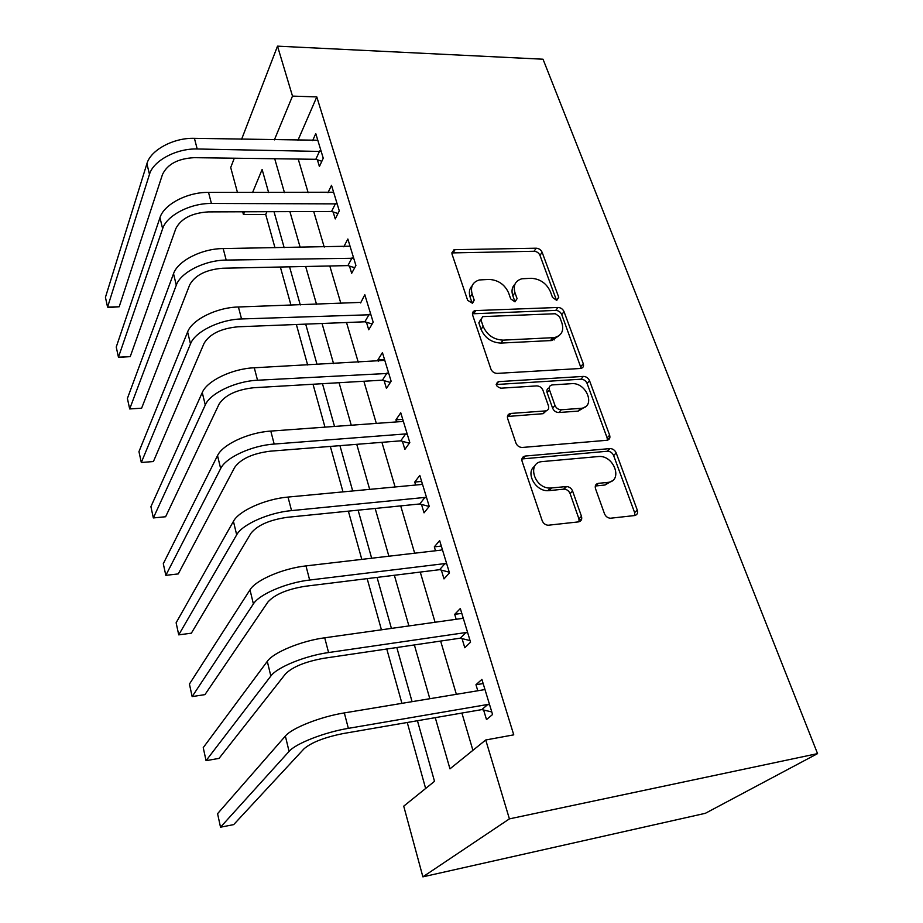 <?xml version="1.0" encoding="UTF-8"?>
<svg xmlns="http://www.w3.org/2000/svg" width="923" height="923" viewBox="0 0 923 923"><rect width="100%" height="100%" fill="white"/><g stroke="black" fill="none" stroke-linecap="round" stroke-linejoin="round"><path stroke-width="1.38" d="M556.754 300.39L558.738 297.275L542.136 252.302C540.947 249.787 538.974 248.414 536.228 248.206L454.035 249.683L451.958 253.906L467.661 300.333L472.541 303.263L474.214 300.113L472.149 294.033C470.234 286.765 472.634 282.069 479.337 279.957L489.098 279.415C498.258 280.004 504.766 284.492 508.608 292.891L510.719 298.89L514.988 301.844L517.088 298.671L514.965 292.683C512.969 285.449 515.253 280.823 521.841 278.781L531.163 278.284C540.082 278.873 546.485 283.303 550.373 291.576L552.542 297.483L556.754 300.39M604.484 513.742C605.661 516.442 607.622 517.941 610.334 518.241L634.505 515.565C637.193 514.953 638.116 513.13 637.285 510.107L616.195 452.939C614.926 450.182 612.895 448.728 610.091 448.578L525.302 456.031C522.464 456.573 521.403 458.362 522.118 461.373L542.17 520.641C543.312 523.387 545.285 524.922 548.089 525.245L578.433 521.887C581.236 521.241 582.251 519.384 581.467 516.292L572.595 491.036C571.395 488.267 569.376 486.767 566.549 486.536L550.327 488.071C534.129 488.717 526.468 462.238 542.47 461.569L598.912 456.493C614.337 455.316 623.279 481.448 607.611 482.417L598.427 483.329C595.704 483.906 594.735 485.694 595.508 488.705L604.484 513.742M292.499 96.107L316.797 96.915L513.753 734.846L485.729 739.981L509.404 818.874L817.559 753.618L543.024 59.21L277.511 46.15L292.499 96.107L274.373 139.881M580.44 368.485L580.705 368.462C583.14 367.919 583.994 366.339 583.267 363.731L564.034 311.639C562.799 309.02 560.792 307.624 558.011 307.463L475.126 310.601C472.876 311.247 472.057 312.77 472.668 315.17L490.886 369.015C492.132 371.819 494.243 373.273 497.22 373.388L580.44 368.485M589.52 380.668L609.641 435.206C610.426 438.079 609.492 439.775 606.838 440.294L522.199 447.47C519.245 447.332 517.145 445.844 515.911 442.994L507.65 418.581C506.958 415.673 508.008 413.954 510.788 413.446L545.481 410.92C548.193 410.4 549.185 408.727 548.47 405.878L542.943 390.244C541.674 387.452 539.574 385.999 536.655 385.906L500.797 388.202C495.847 386.391 495.04 384.21 498.385 381.649L583.348 376.411C586.174 376.515 588.228 377.934 589.52 380.668L587.097 383.449L607.126 437.871L609.641 435.206M316.797 96.915L297.933 140.342M298.221 159.068L308.144 192.665M313.728 211.54L324.227 247.076M329.811 265.986L340.922 303.586M346.517 322.519L358.274 362.312M363.87 381.257L376.319 423.392M381.914 442.325L395.102 486.963M400.697 505.885L414.669 553.2M420.253 572.075L435.079 622.252M440.64 641.07L456.366 694.315M461.904 713.052L472.911 750.318M317.385 159.806L319.404 166.509L323.258 158.202L315.77 133.593L312.632 140.619M333.145 211.978L335.245 218.924L339.283 210.859L331.519 185.338L327.965 192.722M349.494 266.101L351.675 273.312L355.92 265.501L347.856 239.011L343.794 246.787M366.466 322.277L368.727 329.765L373.192 322.242L364.816 294.737L360.628 302.929M384.095 380.634L386.449 388.421L391.133 381.222L382.434 352.621L377.865 359.982L378.245 361.262M402.428 441.309L404.874 449.397L409.8 442.544L400.755 412.8L395.944 419.827L396.567 421.915M421.499 504.42L424.038 512.842L429.23 506.369L419.803 475.414L414.75 482.071L415.638 485.036M441.356 570.137L443.998 578.906L449.466 572.86L439.648 540.601L434.318 546.866L435.494 550.766M462.042 638.612L464.8 647.761L470.557 642.177L460.323 608.534L454.704 614.349L456.193 619.275M483.617 710.029L486.502 719.582L492.57 714.506L481.887 679.397L475.968 684.728L477.791 690.75M266.92 211.702L265.709 214.471L274.996 247.802M280.35 267.024L290.999 305.248M296.364 324.492L307.647 364.977M313.012 384.245L324.965 427.13M330.33 446.42L342.998 491.878M348.375 511.157L361.804 559.384M367.169 578.629L381.43 629.809M386.783 649.007L401.92 703.349M407.251 722.49L425.641 788.484M417.438 720.725L434.514 781.32L403.732 806.16L422.884 876.85L705.368 813.301L817.559 753.618M265.709 214.471L243.453 214.563L242.691 211.782M237.465 192.48L230.704 167.536L234.304 158.202M422.884 876.85L509.404 818.874M435.264 717.656L449.963 768.847L485.729 739.981M274.719 158.744L284.446 192.607M289.903 211.621L300.194 247.433M305.663 266.493L316.554 304.394M322.035 323.477L333.561 363.616M339.053 382.71L351.259 425.215M356.751 444.321L369.685 489.363M375.165 508.458L388.883 556.211M394.363 575.271L408.912 625.932M414.369 644.946L429.818 698.723M277.511 46.15L241.618 139.246M268.628 192.561L262.12 169.474L252.579 192.515M244.607 211.771L243.453 214.563M412.073 701.665L396.809 647.531M391.421 628.401L377.057 577.406M371.657 558.23L358.112 510.177M352.701 490.967L339.941 445.659M334.518 426.438L322.473 383.691M317.062 364.481L305.698 324.123M300.287 304.936L289.557 266.828M284.157 247.676L274.016 211.679M579.136 519.603L581.605 519.326M360.466 302.398L238.422 306.99L241.538 318.954L370.896 314.72M553.638 338.314L554.215 339.918L553.431 338.579M377.865 359.982L384.568 359.635M395.944 419.827L402.74 419.342M414.75 482.071L421.638 481.425M434.318 546.866L441.309 546.058M454.704 614.349L461.8 613.368M475.968 684.728L483.156 683.551M514.942 284.203C511.988 287.122 511.273 290.953 512.807 295.695L514.965 292.683M517.088 298.671L514.93 301.671L512.807 295.695M472.149 285.761C469.346 288.714 468.665 292.487 470.095 297.091L472.149 294.033M474.214 300.113L472.149 303.148L470.095 297.091M558.738 297.275L556.477 300.24L539.967 255.348C538.778 252.833 536.805 251.471 534.071 251.264L451.739 252.925M581.167 368.381L561.749 314.57C560.526 311.951 558.519 310.566 555.738 310.405L472.438 313.797M559.58 316.67L555.346 313.739L482.671 316.624L480.929 319.843L483.156 326.361C487.067 335.084 493.713 339.676 503.116 340.137L554.181 337.622C561.565 335.753 564.138 330.872 561.911 323.004L559.58 316.67M480.802 319.3L478.829 322.831L480.929 319.843M559.465 335.337L551.896 340.518L500.935 343.079C491.567 342.629 484.933 338.049 481.045 329.338L478.829 322.831M607.392 440.213L607.126 437.871M546.37 410.747L543.139 413.689L507.419 416.481M587.097 383.449C585.817 380.726 583.774 379.307 580.948 379.203L496.182 384.522M580.498 408.358L580.59 408.358C596.35 407.62 586.809 382.053 571.545 383.668L552.231 384.914C549.658 385.445 548.735 387.083 549.45 389.818L554.977 405.416C556.269 408.231 558.369 409.685 561.288 409.766L580.498 408.358L578.167 411.104L585.459 406.674M549.185 387.868C547.131 388.664 546.439 390.244 547.108 392.621L549.45 389.818M578.075 411.104L558.9 412.523C556.004 412.443 553.904 411 552.623 408.185L547.108 392.621M612.03 480.929L605.05 484.99L595.289 486.017M534.694 466.242C525.21 472.472 535.294 491.313 547.893 490.678L549.139 490.609L551.585 488.002M579.079 521.76L578.917 518.818L570.102 493.62C568.903 490.863 566.895 489.363 564.08 489.132L549.139 490.609M634.828 515.519L634.62 512.6L613.633 455.57C612.376 452.824 610.345 451.37 607.565 451.22L521.922 458.95M317.8 140.238L194.418 138.335L197.199 148.984L321.216 151.464M321.839 161.26L315.828 159.298L194.153 157.671C178.024 158.548 167.467 164.144 162.494 174.447L119.194 306.759L109.341 307.486L107.564 307.128L149.48 174.343C153.241 160.74 176.362 148.315 197.199 148.984M119.194 306.759L107.564 307.128L105.441 297.321L146.907 163.706C150.622 150.022 173.639 137.596 194.418 138.335M315.828 159.298L319.646 150.957M333.618 192.226L208.529 192.399L211.413 203.464L337.16 203.879M337.956 213.501L331.565 211.482L208.194 211.898C191.811 213.005 181.023 218.578 175.832 228.604L130.224 356.636L120.175 357.27L118.444 357.189L162.633 228.708C166.625 215.532 190.276 203.152 211.413 203.464M130.224 356.636L118.444 357.189L116.24 347.036L159.967 217.678C163.902 204.398 187.45 192.019 208.529 192.399M331.565 211.482L335.58 203.372M350.036 246.176L223.181 248.575L226.181 260.078L353.717 258.255M354.72 267.705L347.89 265.605L222.789 268.224C206.141 269.597 195.111 275.135 189.7 284.838L141.623 408.197L129.681 408.947L176.293 285.184C180.539 272.47 204.733 260.171 226.181 260.078M129.681 408.947L127.397 398.448L173.524 273.716C177.712 260.909 201.791 248.587 223.181 248.575M347.89 265.605L352.101 257.759M372.165 323.985L364.839 321.792L237.961 326.8C221.047 328.438 209.752 333.93 204.098 343.298L153.414 461.535L141.311 462.492L190.496 343.898C195.007 331.692 219.766 319.462 241.538 318.954M141.311 462.492L138.958 451.635L187.611 331.968C192.065 319.658 216.709 307.417 238.422 306.99M364.839 321.792L369.258 314.224M384.787 360.351L254.275 367.781L257.529 380.23L388.756 373.388M390.337 382.445L382.445 380.161L253.744 387.729C236.553 389.668 224.993 395.113 219.086 404.101L165.621 516.742L153.345 517.93L205.275 404.966C210.063 393.325 235.434 381.199 257.529 380.23M153.345 517.93L150.911 506.681L202.264 392.563C206.994 380.795 232.25 368.658 254.275 367.781M382.445 380.161L387.095 372.904M609.607 438.517L607.426 439.256M403.201 420.83L401.863 421.534L270.797 431.087L274.177 444.055L405.635 433.925L407.32 434.398M409.316 443.225L400.744 440.836L270.185 451.185C252.694 453.424 240.868 458.823 234.684 467.384L178.254 573.921L165.817 575.341L220.655 468.561C225.743 457.531 251.748 445.532 274.177 444.055M165.817 575.341L163.29 563.699L217.528 455.627C222.558 444.482 248.425 432.449 270.797 431.087M400.744 440.836L405.635 433.925M422.353 483.767L421.003 484.529L288.011 497.07L291.541 510.604L424.926 497.428L426.645 497.901M429.149 506.473L419.792 503.958L287.307 517.307C269.528 519.891 257.402 525.233 250.929 533.321L191.361 633.178L178.739 634.862L236.68 534.809C242.103 524.483 268.755 512.611 291.541 510.604M178.739 634.862L176.12 622.783L233.427 521.345C238.78 510.857 265.293 498.962 288.011 497.07M419.792 503.958L424.926 497.428M442.302 549.312L440.94 550.131L305.974 565.903L309.655 580.036L445.024 563.572L446.778 564.022M449.259 572.168L439.613 569.687L305.178 586.278C287.088 589.232 274.662 594.493 267.878 602.073L204.941 694.627L192.146 696.588L253.398 603.919C259.167 594.331 286.522 582.632 309.655 580.036M192.146 696.588L189.434 684.058L249.995 589.855C255.694 580.117 282.899 568.383 305.974 565.903M439.613 569.687L445.024 563.572M463.092 617.614L461.719 618.502L324.723 637.793L328.576 652.549L465.977 632.52L467.753 632.959M470.072 640.585L460.277 638.174L323.823 658.284C305.432 661.629 292.672 666.81 285.565 673.825L219.039 758.394L206.06 760.656L270.843 676.04C276.992 667.294 305.075 655.78 328.576 652.549M206.06 760.656L203.233 747.642L267.289 661.364C273.358 652.434 301.29 640.885 324.723 637.793M460.277 638.174L465.977 632.52M484.771 688.87L483.387 689.827L344.325 712.914L348.352 728.351L487.84 704.457L489.651 704.884M491.797 711.933L481.818 709.614L343.321 733.531C324.596 737.304 311.501 742.392 304.036 748.784L233.681 824.62L220.516 827.193L289.072 751.403C295.625 743.569 324.469 732.274 348.352 728.351M220.516 827.193L217.574 813.671L285.369 736.058C291.83 728.039 320.523 716.698 344.325 712.914M481.818 709.614L487.84 704.457M453.158 252.671L455.143 249.533M534.071 251.264L536.228 248.206M539.967 255.348L542.136 252.302M473.776 313.532L475.864 310.52M555.738 310.405L558.011 307.463M561.749 314.57L564.034 311.639M580.879 366.546L583.267 363.731M481.045 329.338L483.156 326.361M500.935 343.079L503.116 340.137M550.42 340.668L552.704 337.772M508.573 416.238L510.834 413.435M545.481 410.92L543.139 413.689L545.447 410.92M496.366 384.499L498.57 381.637M580.948 379.203L583.348 376.411M552.623 408.185L554.977 405.416M558.9 412.523L561.288 409.766M595.877 485.913L598.427 483.329M605.05 484.99L607.611 482.417M563.618 489.155L566.099 486.559M570.102 493.62L572.595 491.036M578.917 518.818L581.467 516.292M522.96 458.719L525.302 456.031M607.346 451.232L609.884 448.59M613.633 455.57L616.195 452.939M634.62 512.6L637.285 510.107M146.907 163.706L149.48 174.343M159.967 217.678L162.633 228.708M173.524 273.716L176.293 285.184M187.611 331.968L190.496 343.898M202.264 392.563L205.275 404.966M217.528 455.627L220.655 468.561M233.427 521.345L236.68 534.809M249.995 589.855L253.398 603.919M267.289 661.364L270.843 676.04M285.369 736.058L289.072 751.403M452.051 252.833L454.035 249.683M473.049 313.612L475.126 310.601M551.896 340.518L554.181 337.622M508.527 416.238L510.788 413.446M496.182 384.51L498.385 381.649M578.167 411.104L580.59 408.358M547.893 490.678L550.327 488.071M564.08 489.132L566.549 486.536M607.565 451.22L610.091 448.578"/></g></svg>
